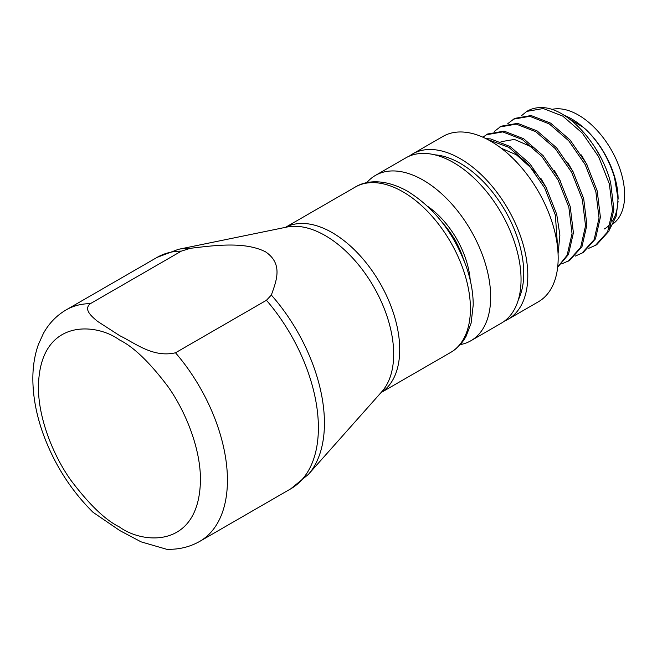 <?xml version="1.0" encoding="UTF-8"?>
<svg xmlns="http://www.w3.org/2000/svg" width="657" height="657" viewBox="0 0 657 657"><rect width="100%" height="100%" fill="white"/><g stroke="black" fill="none" stroke-linecap="round" stroke-linejoin="round"><path stroke-width="0.99" d="M175.493 352.784C152.991 357.975 135.211 343.151 119.87 335.76L97.499 321.33C91.693 316.444 83.143 309.439 90.379 303.649L181.34 251.13L190.366 248.305C214.584 245.455 244.56 241.267 265.51 251.803C283.43 263.909 276.301 281.065 271.341 295.059L266.455 300.274L175.493 352.784A133.642 77.156 60 0 1 199.753 541.376L290.714 488.857A133.642 77.156 60 0 0 266.455 300.274M90.379 303.649A133.642 77.156 -120 0 0 66.119 309.907C56.551 315.532 48.979 323.359 43.411 333.403L38.418 344.432C34.698 354.895 32.842 366.31 32.85 378.678C32.899 395.728 36.078 413.409 42.385 431.706C53.381 462.758 70.242 489.596 92.957 512.238L119.87 530.61L141.091 541.853L166.574 549.252C178.597 549.712 189.659 547.084 199.753 541.376M441.208 221.154A60.14 34.722 -120 0 1 442.44 222.485L442.777 223.084A59.639 34.435 60 0 1 453.626 237.744L454.02 238.121A60.14 34.722 -120 0 1 455.925 241.431L456.065 241.965A59.639 34.435 60 0 1 463.308 258.694L463.661 259.285A60.14 34.722 60 0 1 464.162 260.911M613.145 223.741A65.388 37.753 -120 0 0 620.545 170.763A65.388 37.753 -120 0 0 578.423 115.057A65.388 37.753 -120 0 0 551.823 109.415M585.592 129.224C599.127 142.438 608.76 158.509 614.5 177.439L618.114 199.153A65.675 37.917 -120 0 0 614.591 176.643A65.675 37.917 -120 0 0 585.592 129.224L583.079 127.187A65.388 37.753 -120 0 0 571.672 118.95A65.388 37.753 -120 0 0 564.026 115.271M604.366 228.965A65.388 37.753 -120 0 0 610.665 223.536M612.431 221.081A65.388 37.753 -120 0 0 617.498 191.745M527.054 111.247A75.218 43.428 -120 0 1 527.316 111.099A75.218 43.428 -120 0 1 544.612 107.748C569.463 110.072 601.664 145.961 610.706 183.114L613.893 209.435L608.982 231.075L596.63 244.79L588.762 248.313M521.288 115.862L526.807 111.386L543.265 108.528L562.778 116.117L582.283 133.051L598.683 156.826L609.351 183.894L612.538 210.215L607.626 231.855L595.275 245.57M507.795 123.656L514.661 118.4L531.111 115.542L550.623 123.13L570.136 140.064L586.537 163.839L597.205 190.908L600.391 217.229L595.48 238.869L583.129 252.584L575.261 256.107M513.306 119.18L529.764 116.322L549.277 123.91L568.781 140.844L585.182 164.62L595.858 191.688L599.044 218.009L594.133 239.649L581.774 253.364M494.294 131.449L501.16 126.193L517.609 123.335L537.13 130.924L556.635 147.858L573.035 171.633L583.703 198.701L586.89 225.023L581.979 246.662L569.627 260.377L561.76 263.9M499.813 126.973L516.262 124.116L535.775 131.704L555.28 148.638L571.689 172.413L582.357 199.482L585.543 225.803L580.632 247.443L568.28 261.158M482.895 137.19L487.658 133.987L504.116 131.129L523.629 138.717L543.134 155.652L559.534 179.427L570.202 206.495L573.397 232.816L568.486 254.456L557.678 267.21M486.311 134.767L502.761 131.909L522.274 139.498L541.787 156.432L558.187 180.207L568.855 207.275L572.042 233.596L567.131 255.236L557.703 267.013M486.008 138.652L490.615 138.923L510.128 146.511L529.632 163.445L546.033 187.22L556.709 214.289L559.887 235.075L558.072 253.733M487.732 139.539L508.781 147.291L528.285 164.225L544.686 188.001L555.354 215.069L557.777 249.422M508.025 319.31L538.403 301.768A95.454 55.114 -120 0 0 553.054 225.359A95.454 55.114 -120 0 0 442.949 136.434L412.571 153.968A95.454 55.114 60 0 1 522.685 242.893A95.454 55.114 60 0 1 508.025 319.31A95.454 55.114 60 0 1 504.535 321.051M434.753 154.83A89.73 51.804 60 0 1 518.94 242.515A89.73 51.804 60 0 1 518.381 299.666M427.543 206.273A66.809 38.574 60 0 1 466.84 262.447A66.809 38.574 60 0 1 470.215 280.194M366.77 182.703A95.454 55.114 60 0 1 375.451 175.403L405.821 157.869A95.454 55.114 60 0 1 515.934 246.794A95.454 55.114 60 0 1 501.275 323.203L470.905 340.737A95.454 55.114 60 0 1 460.245 344.605M375.451 175.403A95.454 55.114 60 0 1 485.556 264.328A95.454 55.114 60 0 1 470.905 340.737M535.307 172.972L531.464 168.274L516.418 154.814L501.192 148.195M546.739 188.559L540.834 178.31M560.24 180.765L554.327 170.516M532.86 147.48L514.415 139.432L501.036 141.698M573.742 172.972L567.829 162.722M587.243 165.178L581.33 154.929M600.736 157.384L594.831 147.135M618.114 201.141L616.102 216.399L610.23 228.234M569.512 119.065L583.079 127.187M409.319 156.128A95.454 55.114 60 0 1 412.571 153.968M450.653 352.431A95.454 55.114 -120 0 0 465.287 275.94A95.454 55.114 -120 0 0 402.93 191.819A95.454 55.114 -120 0 0 355.199 187.097C366.918 179.796 386.012 179 407.701 191.351C434.318 207.883 453.856 233.021 466.33 266.775C470.897 280.038 473.196 292.776 473.221 304.979L471.102 323.187L466.142 336.187C462.331 343.2 457.173 348.612 450.653 352.431L380.945 392.672M119.434 339.907C133.519 346.789 149.714 362.377 168.036 386.669C185.43 411.068 200.755 448.632 200.434 480.201C199.334 548.784 143.127 544.398 119.434 526.963C105.358 520.081 89.163 504.494 70.841 480.201C53.447 455.802 38.122 418.238 38.443 386.669C39.543 318.087 95.75 322.472 119.434 339.907M285.565 227.322A95.454 55.114 60 0 1 332.22 232.644A95.454 55.114 60 0 1 394.29 315.795A95.454 55.114 60 0 1 381.003 392.615M271.341 295.059A132.353 76.409 60 0 1 324.435 423.141A132.353 76.409 60 0 1 308.322 474.469L381.889 391.621A96.743 55.853 -120 0 0 393.674 354.098A96.743 55.853 -120 0 0 325.264 235.608A96.743 55.853 -120 0 0 286.879 227.059L178.343 249.34A132.353 76.409 60 0 1 190.366 248.305M181.34 251.13A133.642 77.156 -120 0 0 157.08 257.388L66.119 309.907M285.491 227.338L355.199 187.097M527.316 111.099L526.807 111.386M308.322 474.469L290.714 488.857M178.343 249.34L157.08 257.388"/></g></svg>
